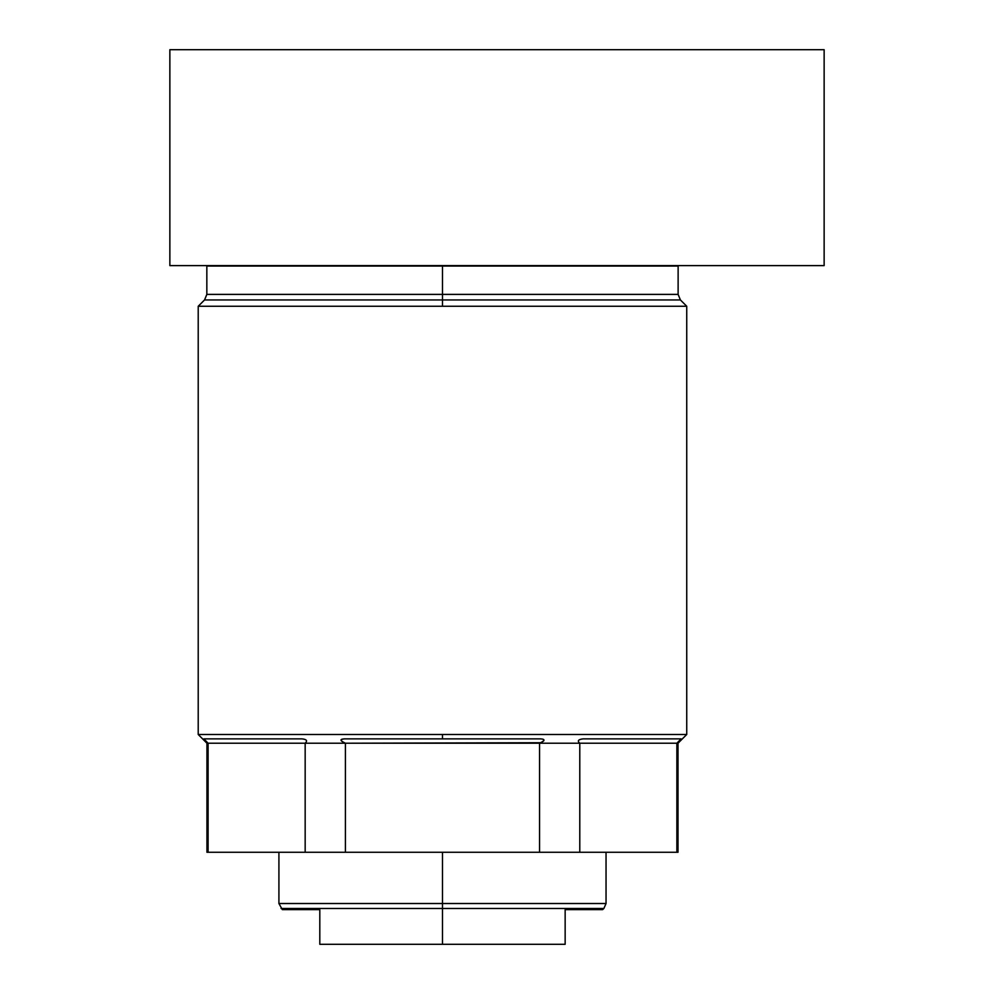 <?xml version="1.0" encoding="UTF-8"?>
<svg xmlns="http://www.w3.org/2000/svg" width="994" height="994" viewBox="0 0 994 994"><rect width="100%" height="100%" fill="white"/><g stroke="black" fill="none" stroke-linecap="round" stroke-linejoin="round"><path stroke-width="1.49" d="M198.216 306.264L204.54 299.952L442.479 299.952L442.479 306.264L198.216 306.264L198.216 734.491L442.479 734.491L198.216 734.491L198.216 306.264L686.742 306.264L686.742 734.491L678.007 743.226L676.864 743.226L678.007 743.226L678.007 852.268L206.938 852.268L206.938 743.226L208.094 743.226L208.094 852.268L208.094 743.226L345.403 743.226L345.403 852.268L305.17 852.268L305.17 743.226L305.17 852.268L208.094 852.268M198.216 734.491L206.938 743.226L208.094 743.226L203.845 738.865L208.094 743.226L305.17 743.226C307.73 740.741 306.624 739.287 301.865 738.865L203.845 738.865L301.865 738.865C306.624 739.287 307.73 740.741 305.17 743.226L345.403 743.226C339.898 740.592 339.588 739.138 344.458 738.865C339.662 739.387 339.973 740.841 345.403 743.226C339.898 740.592 339.588 739.138 344.458 738.865C339.662 739.387 339.973 740.841 345.403 743.226L539.556 743.226C545.06 740.592 545.371 739.138 540.5 738.865L344.458 738.865L442.479 738.865L442.479 734.491L442.479 738.865L540.5 738.865C545.371 739.138 545.06 740.592 539.556 743.226L579.788 743.226L539.556 743.226L539.556 852.268L539.556 743.226L540.674 742.729L345.403 743.226L345.403 852.268L579.788 852.268L579.788 743.226L579.788 852.268L676.864 852.268L676.864 743.226L681.114 738.865L583.093 738.865C578.21 739.461 577.104 740.915 579.788 743.226L676.864 743.226L676.864 852.268M686.742 734.491L442.479 734.491L686.742 734.491L686.742 306.264L442.479 306.264L442.479 299.952L680.418 299.952L442.479 299.952L442.479 294.398L442.479 299.952L204.54 299.952L206.839 294.398L442.479 294.398L206.839 294.398L206.839 266.044L442.479 266.044L442.479 294.398L442.479 266.044L678.119 266.044L206.827 265.609M543.904 740.617L543.209 741.275L543.904 740.617M542.674 741.661L541.705 742.22L542.674 741.661M583.093 738.865C578.21 739.461 577.104 740.915 579.788 743.226L676.864 743.226L681.114 738.865L583.093 738.865M678.132 265.609L678.119 294.398L442.479 294.398L678.119 294.398L680.418 299.952L686.742 306.264M824.138 265.609L169.862 265.609L824.138 265.609L824.138 49.7L824.138 265.609M169.862 49.7L824.138 49.7L169.862 49.7L169.862 265.609L169.862 49.7M565.151 909.622L565.151 944.3L565.151 909.622L602.637 909.622L603.88 908.479L442.479 908.479L603.88 908.479L606.042 903.521L442.479 903.521L442.479 852.268L442.479 903.521L606.042 903.521L606.042 852.268M319.807 909.622C270.331 909.622 270.331 909.622 319.807 909.622L319.807 944.3L565.151 944.3L442.479 944.3L442.479 903.521L442.479 908.479L281.078 908.479L442.479 908.479L442.479 944.3L319.807 944.3L319.807 909.622L282.321 909.622L278.916 903.521L442.479 903.521L278.916 903.521L278.916 852.268"/></g></svg>
